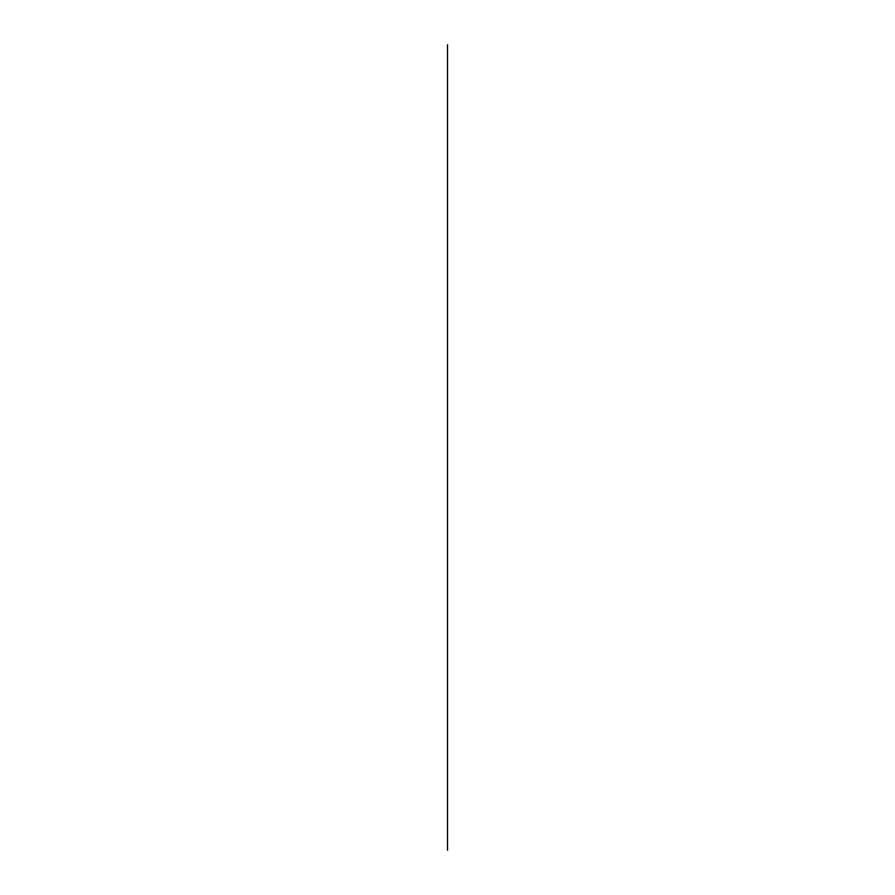 <?xml version="1.0" encoding="UTF-8"?>
<svg xmlns="http://www.w3.org/2000/svg" width="895" height="895" viewBox="0 0 895 895"><rect width="100%" height="100%" fill="white"/><g stroke="black" fill="none" stroke-linecap="round" stroke-linejoin="round"><path stroke-width="0.67" stroke-dasharray="4.47 3.36" d=""/><path stroke-width="1.34" d="M447.5 850.25L447.5 44.75L447.5 850.25"/></g></svg>
